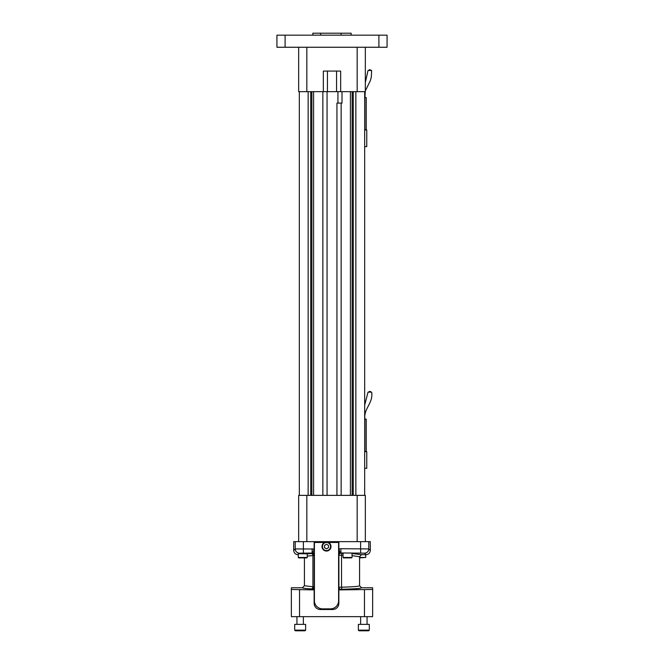 <?xml version="1.0" encoding="UTF-8"?>
<svg xmlns="http://www.w3.org/2000/svg" width="664" height="664" viewBox="0 0 664 664"><rect width="100%" height="100%" fill="white"/><g stroke="black" fill="none" stroke-linecap="round" stroke-linejoin="round"><path stroke-width="1" d="M364.677 451.354L366.204 451.354L366.204 419.183L364.677 419.183M364.677 405.131L368.03 392.142L371.632 392.125C373.541 403.023 363.266 408.808 364.951 419.183M369.184 392.133L369.184 391.494L370.471 391.486L370.471 392.133M364.677 468.294L366.76 468.294L366.76 451.628L364.677 451.628M364.677 129.679L366.204 129.679L366.204 97.508L364.677 97.508M365.333 82.419L368.03 70.467L371.632 70.459L371.317 77.074L370.404 80.535L365.333 90.885M369.184 70.459L369.184 69.82L370.471 69.811L370.471 70.459M364.677 146.619L366.76 146.619L366.76 129.953L364.677 129.953M276.929 35.159L285.105 35.159L285.105 47.252L276.929 47.252L276.929 35.159M378.895 35.159L387.07 35.159L387.07 47.252L378.895 47.252L378.895 35.159L285.105 35.159M378.895 47.252L357.166 47.252L365.333 47.252L365.333 91.665L327.061 91.665L327.061 495.369M357.166 91.665L357.166 47.252L285.105 47.252M320.646 35.159L320.646 33.2L351.148 33.2L351.148 35.159M341.097 35.159L341.097 33.2M312.852 35.159L312.852 33.2L320.646 33.2M368.669 630.8L369.308 630.153L368.669 630.8L359.017 630.8L358.377 630.153L369.308 630.153L369.308 624.367L358.377 624.367L358.377 630.153L358.377 624.367M367.059 616.649L367.059 624.367M296.941 616.649L296.941 624.367L296.941 616.649M294.692 624.367L294.692 630.153L295.331 630.8L294.692 630.153L305.623 630.153L305.623 624.367L294.692 624.367L294.692 630.153M305.623 630.153L304.983 630.8L295.331 630.8M359.573 556.698L361.614 554.681L366.055 554.681L364.536 553.162L340.898 552.963L339.221 554A4.084 1.876 -145.9 0 1 338.856 554.282L338.856 553.021L338.856 554.282M343.039 555.303L338.889 555.187L338.889 587.266L341.528 587.183C352.891 586.91 358.909 586.42 359.573 585.731L359.573 556.722L352.044 555.66M302.386 587.773L304.427 585.731L314.18 586.926A2.042 2.042 0 0 1 312.138 588.968L311.507 588.885C305.598 588.578 302.552 588.213 302.386 587.773L291.355 587.773L291.355 589.474L314.138 589.906L314.138 603.31A6.208 6.208 0 0 0 320.347 609.519L332.647 609.519A6.208 6.208 0 0 0 338.856 603.31L338.856 589.906L372.645 589.474L372.645 587.773L361.614 587.773C360.859 588.47 354.402 588.951 342.234 589.225A2.042 0.705 88.9 0 1 341.528 587.183L341.528 555.27A2.042 0.705 91.1 0 1 342.234 553.228L344.724 552.963M350.368 552.963L352.044 553.145L352.044 557.453L343.039 557.453L343.039 553.145M368.777 541.641L368.777 548.92L370.296 550.439L370.296 541.641L338.856 541.641L338.856 553.021L338.997 549.012L340.898 548.721L368.777 548.92A4.25 4.233 135 0 1 364.536 553.162M314.138 552.996L314.138 554.523M314.138 549.012L314.138 541.641L293.704 541.641L293.704 550.439L295.223 548.92L314.031 549.012L312.769 553.062L299.464 553.162A4.25 4.233 -135 0 1 295.223 548.92L295.223 541.641M314.255 555.112L314.031 552.996A4.084 2.764 110.7 0 1 312.769 553.062L314.263 555.229L314.263 587.225L314.138 589.441L312.138 589.591L314.18 587.333L314.18 555.121M340.192 552.813L340.267 553.062A4.084 2.764 -110.7 0 1 338.997 552.996L339.022 552.996A4.084 3.818 -8.9 0 0 340.192 552.813L338.856 549.012M338.856 587.424L338.856 588.171A4.084 1.876 -34.1 0 1 339.221 588.453L340.898 589.591L338.856 589.591L338.856 555.029M340.898 548.721L340.898 553.129A2.042 2.042 0 0 0 339.221 554L338.847 555.187M312.844 552.813A4.084 3.818 -171.1 0 0 314.006 552.996L314.031 552.996M311.507 588.885A2.042 1.411 92.9 0 0 312.918 586.851L312.918 555.602A2.042 1.411 87.1 0 0 311.507 553.568L312.138 553.486A2.042 2.042 180 0 1 314.18 555.527L307.274 556.042M370.296 550.439C370.031 552.996 368.62 554.415 366.055 554.681M298.269 554.681L297.945 554.681C295.38 554.415 293.969 552.996 293.704 550.439M299.464 553.162L298.875 553.751L307.233 553.834L307.274 557.453L298.269 557.453L298.269 553.834M314.138 589.906L314.138 587.823M338.856 588.171L338.856 589.433L340.898 589.325A2.042 2.042 180 0 1 339.221 588.453L338.847 587.266M361.614 587.773L359.573 585.731M372.645 589.474L372.645 616.649L291.355 616.649L291.355 589.474M343.039 557.453L343.487 557.901L351.596 557.901L352.044 557.453M359.573 557.453L365.731 557.453L365.731 554.681M359.573 557.901L365.731 557.453M298.269 557.453L298.717 557.901L306.826 557.901L307.274 557.453M298.667 541.641L298.667 495.369L306.834 495.369L306.834 541.641M357.166 541.641L357.166 495.369L306.834 495.369M357.166 495.369L365.333 495.369L365.333 541.641M338.856 541.641L314.138 541.641M341.147 495.369L341.147 103.103L342.002 103.103L342.002 91.665M336.938 495.369L336.938 103.103L341.147 103.103M340.657 91.665L340.657 71.073L323.343 71.073L323.343 91.665L327.061 91.665M322.853 495.369L322.853 91.665M310.76 495.369L310.76 91.665M299.323 91.665L299.323 495.369M364.677 91.665L364.677 495.369M353.24 495.369L353.24 91.665M323.343 91.665L298.667 91.665L298.667 47.252L306.834 47.252L306.834 91.665M324.613 542.463L314.412 542.463L314.412 600.696A8.167 8.167 0 0 0 322.588 608.863L330.431 608.863A8.167 8.167 0 0 0 338.599 600.696L338.599 542.463L328.398 542.463M326.505 551.045A4.507 4.507 0 0 1 322.604 544.289A4.507 4.507 0 0 1 330.406 544.289A4.507 4.507 0 0 1 326.505 551.045M326.505 550.597A4.05 4.05 0 0 1 322.994 544.521A4.05 4.05 0 0 1 330.016 544.521A4.05 4.05 0 0 1 326.505 550.597M328.489 547.692L328.489 545.401L326.505 544.256L324.522 545.401L324.522 547.692L326.505 548.829L328.489 547.692M366.038 419.183L366.038 451.354M366.038 97.508L366.038 129.679M352.044 553.544L361.614 554.681M360.618 541.641L360.618 552.963M303.382 541.641L303.382 552.963M340.898 553.129L342.234 553.228M307.233 553.834L311.507 553.568M312.138 553.486L312.138 548.721M314.138 589.591L312.138 589.591L312.138 588.968M299.53 589.906L299.53 616.649M364.47 589.906L364.47 616.649M342.234 589.225L340.898 589.325M350.426 495.369L350.426 91.665M352.152 495.369L352.152 91.665M337.934 91.665L337.934 103.103M313.574 495.369L313.574 91.665M311.848 495.369L311.848 91.665M308.146 91.665L308.146 495.369M355.854 91.665L355.854 495.369M336.573 71.073L336.573 91.665M327.427 71.073L327.427 91.665M364.951 97.508L365.208 91.665M360.627 616.649L360.627 624.367M303.373 616.649L303.373 624.367M359.017 630.8L358.377 630.153M304.427 585.731L304.427 557.901"/></g></svg>
